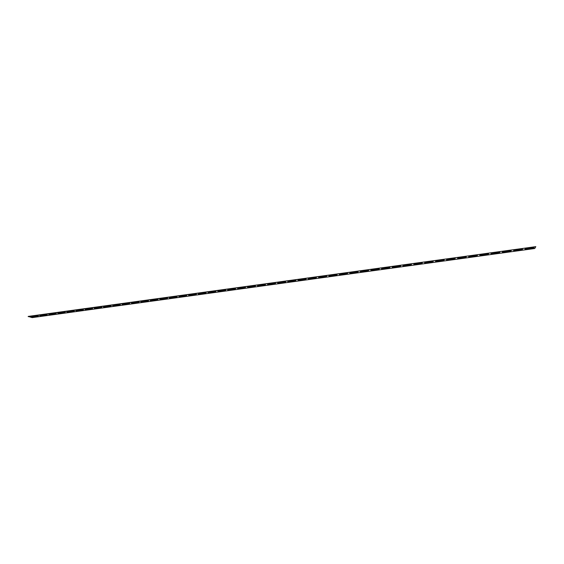 <?xml version="1.0" encoding="UTF-8"?>
<svg xmlns="http://www.w3.org/2000/svg" width="564" height="564" viewBox="0 0 564 564"><rect width="100%" height="100%" fill="white"/><g stroke="black" fill="none" stroke-linecap="round" stroke-linejoin="round"><path stroke-width="0.85" d="M513.734 250.437L522.447 249.182M521.383 249.232L522.588 249.21L521.101 249.796L513.635 250.677L521.383 249.232M502.397 251.995L511.062 250.754M509.983 250.797L511.203 250.783L509.743 251.361L502.298 252.235L509.983 250.797M491.117 253.546L499.732 252.319M498.646 252.362L499.873 252.348L498.442 252.919L491.025 253.779L498.646 252.362M479.908 255.09L488.473 253.87M487.374 253.913L488.607 253.906L487.204 254.463L479.809 255.323L487.374 253.913M468.754 256.62L477.271 255.414M476.157 255.464L477.405 255.45L476.03 256L468.656 256.853L476.157 255.464M457.658 258.15L466.132 256.958M465.004 256.994L466.266 256.987L464.912 257.529L457.566 258.382L465.004 256.994M446.625 259.666L455.049 258.488M453.914 258.523L455.183 258.516L453.858 259.052L446.533 259.898L453.914 258.523M435.648 261.174L444.03 260.004M442.881 260.046L444.157 260.039L442.86 260.568L435.556 261.407L442.881 260.046M424.727 262.676L433.067 261.52M431.904 261.555L433.194 261.548L431.925 262.077L424.636 262.909L431.904 261.555M413.87 264.171L422.161 263.021M420.991 263.064L422.288 263.057L421.047 263.571L413.779 264.396L420.991 263.064M403.07 265.651L411.318 264.523M410.127 264.558L411.445 264.551L410.225 265.059L402.978 265.884L410.127 264.558M392.318 267.132L400.532 266.011M399.333 266.046L400.651 266.039L399.46 266.539L392.234 267.357L399.333 266.046M381.631 268.598L389.802 267.491M388.589 267.526L389.921 267.519L388.751 268.02L381.546 268.824L388.589 267.526M370.999 270.057L379.128 268.965M377.901 269L379.248 268.993L378.099 269.486L370.915 270.29L377.901 269M360.424 271.517L368.511 270.431M367.27 270.466L368.63 270.459L367.502 270.939L360.34 271.742L367.27 270.466M349.906 272.962L357.95 271.89M356.702 271.918L358.069 271.918L356.963 272.391L349.814 273.188L356.702 271.918M339.436 274.4L347.445 273.336M346.183 273.371L347.565 273.371L346.479 273.836L339.352 274.626L346.183 273.371M329.023 275.831L336.99 274.781M335.714 274.809L337.11 274.809L336.052 275.274L328.939 276.057L335.714 274.809M318.667 277.255L326.598 276.219M325.308 276.247L326.718 276.247L325.675 276.698L318.582 277.481L325.308 276.247M308.367 278.672L316.256 277.643M314.952 277.671L316.376 277.678L315.354 278.123L308.275 278.891L314.952 277.671M298.116 280.082L305.97 279.06M304.652 279.088L306.083 279.095L305.089 279.532L298.025 280.301L304.652 279.088M287.915 281.485L295.733 280.477M294.408 280.505L295.853 280.505L294.873 280.942L287.823 281.704L294.408 280.505M277.77 282.874L285.553 281.88M284.214 281.908L285.666 281.915L284.707 282.338L277.678 283.1L284.214 281.908M267.681 284.263L275.422 283.276M274.069 283.304L275.542 283.311L274.597 283.727L267.583 284.482L274.069 283.304M257.635 285.645L265.341 284.672M263.98 284.693L265.461 284.7L264.537 285.116L257.536 285.863L263.98 284.693M247.645 287.02L255.316 286.054M253.941 286.075L255.436 286.089L254.533 286.491L247.547 287.238L253.941 286.075M237.705 288.387L245.34 287.428M243.958 287.457L245.467 287.464L244.579 287.866L237.606 288.599L243.958 287.457M227.814 289.748L235.421 288.796M234.018 288.824L235.541 288.831L234.673 289.226L227.715 289.959L234.018 288.824M217.979 291.102L225.544 290.164M224.134 290.185L225.671 290.199L224.817 290.587L217.873 291.313L224.134 290.185M208.186 292.448L215.723 291.517M214.299 291.539L215.85 291.553L215.011 291.933L208.081 292.66L214.299 291.539M198.45 293.788L205.952 292.864M204.513 292.885L206.079 292.899L205.254 293.273L198.338 293.999L204.513 292.885M188.757 295.12L196.223 294.211M194.777 294.232L196.357 294.246L195.546 294.612L188.644 295.324L194.777 294.232M179.112 296.445L186.55 295.543M185.091 295.564L186.684 295.578L185.887 295.945L178.999 296.65L185.091 295.564M169.517 297.764L176.92 296.868M175.453 296.89L177.061 296.911L176.278 297.263L169.404 297.968L175.453 296.89M159.972 299.075L167.346 298.194M165.865 298.215L167.48 298.229L166.718 298.582L159.852 299.28L165.865 298.215M150.475 300.379L157.814 299.505M156.32 299.526L157.955 299.547L157.201 299.893L150.348 300.591L156.32 299.526M141.021 301.684L148.332 300.816M146.83 300.838L148.473 300.859L147.733 301.197L140.894 301.888L146.83 300.838M131.616 302.974L138.892 302.121M137.383 302.135L139.04 302.156L138.314 302.487L131.482 303.178L137.383 302.135M122.261 304.264L129.508 303.411M127.979 303.432L129.657 303.453L128.937 303.777L122.127 304.468L127.979 303.432M112.948 305.547L120.16 304.701M118.623 304.722L120.315 304.743L119.61 305.068L112.807 305.744L118.623 304.722M103.677 306.816L110.868 305.984M109.317 306.005L111.023 306.026L110.332 306.344L103.536 307.02L109.317 306.005M94.456 308.085L101.619 307.26M100.061 307.281L101.774 307.302L101.097 307.613L94.315 308.282L100.061 307.281M85.284 309.347L92.411 308.529M90.839 308.55L92.574 308.571L91.904 308.882L85.129 309.544L90.839 308.55M76.147 310.609L83.253 309.791M81.667 309.812L83.416 309.84L82.76 310.137L75.999 310.799L81.667 309.812M67.067 311.857L74.138 311.053M72.544 311.074L74.3 311.095L73.658 311.391L66.904 312.054L72.544 311.074M58.021 313.098L65.064 312.301M63.464 312.322L65.234 312.35L64.599 312.639L57.859 313.295L63.464 312.322M49.019 314.338L56.033 313.549M54.426 313.57L56.21 313.598L55.589 313.88L48.856 314.529L54.426 313.57M40.065 315.572L47.052 314.782M45.43 314.804L47.228 314.832L46.622 315.114L39.896 315.762L45.43 314.804M525.133 248.872L533.889 247.603M532.846 247.652L534.045 247.631L532.522 248.223L525.028 249.105L532.846 247.652M31.154 316.799L38.112 316.016M36.477 316.037L38.296 316.066L37.689 316.341L30.978 316.989L36.477 316.037M28.207 316.658L535.8 246.651L534.735 248.505L32.148 317.617L28.2 316.418L535.8 246.651"/></g></svg>
